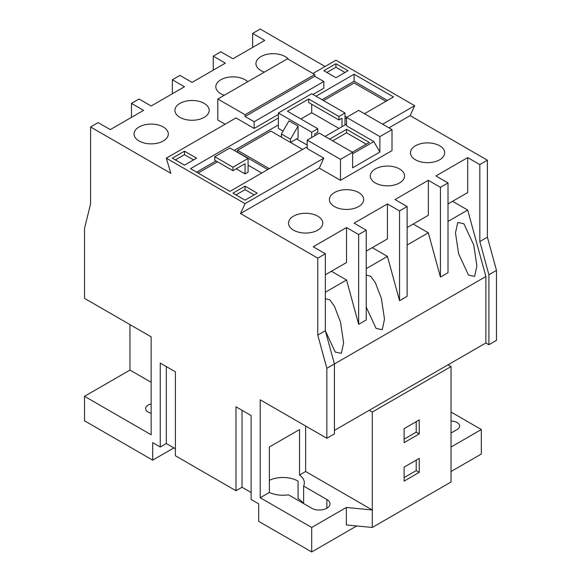 <?xml version="1.0" encoding="UTF-8"?>
<svg xmlns="http://www.w3.org/2000/svg" width="581" height="581" viewBox="0 0 581 581"><rect width="100%" height="100%" fill="white"/><g stroke="black" fill="none" stroke-linecap="round" stroke-linejoin="round"><path stroke-width="0.87" d="M322.302 99.874L331.395 105.125M281.415 133.979L288.982 120.863L298.075 126.106L298.075 138.053L290.5 142.425L290.5 139.222L281.415 133.979L281.415 137.181L290.5 142.425M298.075 126.106L290.5 139.222M163.283 126.985A17.132 9.892 0 0 0 144.604 124.842A17.132 9.892 0 0 0 134.029 133.979A17.132 9.892 0 0 0 139.048 140.972A17.132 9.892 0 0 0 157.72 143.122A17.132 9.892 0 0 0 168.301 133.979A17.132 9.892 0 0 0 163.283 126.985M204.171 103.374A17.132 9.892 0 0 0 185.499 101.232A17.132 9.892 0 0 0 174.917 110.368A17.132 9.892 0 0 0 179.936 117.362A17.132 9.892 0 0 0 198.615 119.512A17.132 9.892 0 0 0 209.189 110.368A17.132 9.892 0 0 0 204.171 103.374M247.709 81.739A17.132 9.892 0 0 0 245.066 79.764A17.132 9.892 0 0 0 226.394 77.622A17.132 9.892 0 0 0 215.812 86.758A17.132 9.892 0 0 0 220.831 93.759A17.132 9.892 0 0 0 224.244 95.284M288.655 59.465A17.132 9.892 0 0 0 285.198 56.597A17.132 9.892 0 0 0 266.526 54.447A17.132 9.892 0 0 0 255.945 63.59A17.132 9.892 0 0 0 260.963 70.584A17.132 9.892 0 0 0 264.377 72.109M317.763 216.176A17.132 9.892 0 0 0 299.092 214.026A17.132 9.892 0 0 0 288.51 223.169A17.132 9.892 0 0 0 293.528 230.163A17.132 9.892 0 0 0 312.2 232.306A17.132 9.892 0 0 0 322.782 223.169A17.132 9.892 0 0 0 317.763 216.176M358.651 192.565A17.132 9.892 0 0 0 339.979 190.423A17.132 9.892 0 0 0 329.405 199.559A17.132 9.892 0 0 0 334.424 206.553A17.132 9.892 0 0 0 353.095 208.702A17.132 9.892 0 0 0 363.67 199.559A17.132 9.892 0 0 0 358.651 192.565M399.546 168.955A17.132 9.892 0 0 0 380.875 166.812A17.132 9.892 0 0 0 370.293 175.949A17.132 9.892 0 0 0 375.311 182.942A17.132 9.892 0 0 0 393.991 185.092A17.132 9.892 0 0 0 404.565 175.949A17.132 9.892 0 0 0 399.546 168.955M439.679 145.78A17.132 9.892 0 0 0 421.007 143.638A17.132 9.892 0 0 0 410.433 152.781A17.132 9.892 0 0 0 415.451 159.775A17.132 9.892 0 0 0 434.123 161.917A17.132 9.892 0 0 0 444.697 152.781A17.132 9.892 0 0 0 439.679 145.78M366.226 275.053L370.678 276.251L375.311 282.627L381.368 298.365L384.506 319.23L382.233 329.696L376.089 328.418L366.226 307.109M458.612 253.774L455.475 232.916L457.755 222.443L463.892 223.729L473.762 245.029L476.892 265.887L474.619 276.36L468.475 275.074L458.612 253.774M325.331 298.663L329.79 299.861L334.424 306.238L340.481 321.976L343.618 342.841L341.345 353.299L335.215 352.042L325.345 330.771M151.162 413.171A8.57 4.946 180 0 1 148.133 412.045A8.57 4.946 180 0 1 145.628 408.545A8.57 4.946 180 0 1 151.162 403.918M303.159 503.299A21.417 12.368 180 0 0 298.075 498.614L298.075 481.126A21.417 12.368 -0 0 0 269.373 480.291M303.616 486.072L326.849 499.486A10.712 6.18 180 0 1 329.986 503.858A10.712 6.18 180 0 1 323.377 509.566A10.712 6.18 180 0 1 311.706 508.23L288.474 494.816A21.417 12.368 180 0 1 269.373 492.448L269.373 446.978L299.513 429.577L299.513 475.047A21.417 12.368 180 0 1 304.35 482.869A21.417 12.368 180 0 1 303.616 486.072L303.616 503.56M451.038 421.087A8.57 4.946 180 0 1 457.102 422.54A8.57 4.946 180 0 1 459.607 426.033A8.57 4.946 180 0 1 457.102 429.533L451.038 433.034M261.726 173.029L248.094 165.164M217.548 161.809L198.114 173.029M236.235 168.81L245.066 173.908L248.094 172.158L248.094 158.46L229.916 147.966L214.774 156.71L232.945 167.205L248.094 158.46M341.991 126.687L341.991 118.241L338.963 119.991L338.963 116.49L345.02 112.99L345.02 124.937M300.842 118.967L311.706 112.699L338.963 128.437M345.02 112.99L311.706 93.759L278.386 112.99L278.386 128.437L283.056 131.132M296.557 138.932L307.189 145.061M302.614 149.419L270.811 131.059L237.491 150.297L237.491 152.048L267.783 169.536M345.02 117.943L346.566 118.829M387.433 100.455L354.112 81.217L322.048 99.729M278.386 124.937L234.208 150.443M216.03 160.937L196.596 172.158M331.395 271.262L346.537 280.006L325.331 292.25M372.283 247.651L387.433 256.395L366.226 268.64M413.178 224.041L428.32 232.785L407.121 245.029M452.555 201.309L467.698 210.053L448.009 221.419M352.623 153.805L373.823 141.568L346.566 125.83L346.566 117.377L358.68 110.383L392.001 129.621L392.001 150.61L340.502 180.335L319.274 168.083L240.519 213.547L245.066 203.633L166.311 158.163L170.85 173.327L90.585 126.985L98.153 122.613L110.274 129.607L143.587 110.368L131.473 103.374L139.048 99.002L151.162 105.996L184.482 86.758L172.368 79.764L179.936 75.392L192.057 82.386L225.377 63.155L213.256 56.154L220.831 51.782L232.945 58.783L264.754 40.416L252.633 33.422L260.208 29.05L325.077 66.503M373.823 141.568L379.887 152.062L379.887 136.615L346.566 117.377M379.887 136.615L392.001 129.621M323.82 81.514L314.735 76.271L245.066 116.49L254.151 121.734L323.82 81.514L323.82 88.21L312.963 94.485M254.151 121.734L254.151 128.437L235.98 117.943L166.311 158.163M278.386 114.442L254.151 128.437M364.454 113.716L393.49 96.954L354.112 74.223L315.991 96.228M278.386 117.943L190.539 168.657L229.916 191.396L307.189 146.782M325.077 136.455L346.566 124.051M232.945 193.139L245.066 200.14L257.18 193.139L245.066 186.145L232.945 193.139M196.596 158.163L184.482 151.169L172.368 158.163L184.482 165.164L196.596 158.163M348.055 70.722L335.934 63.728L323.82 70.722L335.934 77.716L348.055 70.722M352.362 152.207L369.284 142.439L346.566 129.323L329.645 139.091M488.904 274.762L496.479 270.39L496.479 340.343L488.904 344.715L488.904 274.762L479.819 241.529L479.819 164.583L487.386 160.211L410.15 115.619L414.689 105.698L382.632 124.211M414.689 105.698L335.934 60.228L312.963 73.496M319.274 168.083L323.82 158.163L245.066 203.633M323.82 158.163L307.189 148.562L307.189 140.115L340.502 159.354L340.502 180.335M326.849 368.325L334.424 363.953L334.424 433.905L326.849 438.277L326.849 368.325L317.763 335.092L317.763 258.146L240.519 213.547M317.763 258.146L325.331 253.774L313.217 246.78L346.537 227.541L358.651 234.535L366.226 230.163L354.112 223.169L387.433 203.931L399.546 210.925L407.121 206.553L395 199.559L428.32 180.321L440.442 187.314L448.009 182.942L435.895 175.949L467.698 157.589L479.819 164.583M410.15 115.619L388.943 127.856M314.735 76.271L314.735 74.521L287.472 58.783L217.802 99.002L217.802 119.991L225.116 124.211M90.585 126.985L90.585 203.931L84.521 228.413L84.521 298.373L151.162 336.842L151.162 434.777L84.521 396.307L84.521 420.789L152.68 460.137L173.879 447.893M213.256 70.148L213.256 56.154M172.368 93.759L172.368 79.764M252.633 47.41L252.633 33.422M496.479 270.39L487.386 237.157L487.386 160.211M479.819 241.529L487.386 237.157M317.763 335.092L325.331 330.72L325.331 253.774M366.226 230.163L366.226 319.935L358.651 324.307L358.651 234.535M407.121 206.553L407.121 296.332L399.546 300.704L399.546 210.925M242.037 410.295L242.037 487.241L235.98 490.742L235.98 406.794L251.123 415.538L251.123 499.486L258.698 503.858L258.698 521.346L311.706 551.95L356.727 525.958M242.037 487.241L251.123 492.492M166.311 366.575L166.311 443.521L160.247 447.021L160.247 363.074L175.397 371.818L175.397 455.765L235.98 490.742M166.311 443.521L175.397 448.772M152.68 460.137L152.68 442.649L160.247 447.021M311.706 551.95L311.706 527.468L346.349 507.46L346.349 524.948L372.283 527.468L451.038 481.998L451.038 366.575L372.283 412.045L369.255 410.295L485.876 342.964L485.876 276.512L467.698 210.053M451.038 471.503L481.329 454.015L481.329 429.533L451.038 412.045M451.038 447.021L481.329 429.533M404.093 477.626L416.207 470.632L416.207 460.137M416.207 470.632L419.235 472.375L419.235 458.387L404.093 467.131L404.093 481.126L419.235 472.375M404.093 439.149L416.207 432.155L416.207 421.661M416.207 432.155L419.235 433.905L419.235 419.91L404.093 428.655L404.093 442.649L419.235 433.905M346.349 507.46L372.283 509.98L372.283 412.045M305.642 426.033L305.642 471.503L372.283 509.98L372.283 527.468M325.331 330.72L334.424 363.953L485.876 276.512M448.009 182.942L448.009 272.721L440.442 277.093L440.442 187.314M131.473 117.362L131.473 103.374M129.962 324.605L129.962 370.075L84.521 396.307M326.849 438.277L260.208 399.801L260.208 497.735L311.706 527.468M334.424 430.405L369.255 410.295M305.642 471.503L299.513 475.047M269.373 492.448L260.208 497.735M129.962 370.075L151.162 382.313M488.904 344.715L485.876 342.964M448.009 364.824L451.038 366.575M448.009 203.931L467.698 192.565L467.698 157.589M407.121 227.541L428.32 215.297L428.32 180.321M440.442 277.093L428.32 232.785M366.226 251.152L387.433 238.907L387.433 203.931M399.546 300.704L387.433 256.395M325.331 274.762L346.537 262.518L346.537 227.541M358.651 324.307L346.537 280.006M245.066 116.49L245.066 114.74L217.802 99.002M314.735 74.521L245.066 114.74M379.887 152.062L352.623 167.8L352.623 152.353L319.303 133.122L307.189 140.115M340.502 159.354L352.623 152.353M366.255 144.19L346.566 132.824L346.566 129.323M346.566 132.824L332.673 140.842M345.02 72.472L335.934 67.229L335.934 63.728M335.934 67.229L326.849 72.472M193.567 159.913L184.482 154.669L184.482 151.169M184.482 154.669L175.397 159.913M254.151 194.889L245.066 189.646L235.98 194.889M245.066 189.646L245.066 186.145M354.112 81.217L354.112 74.223M345.02 116.193L346.821 117.231M385.915 101.326L354.112 82.967L323.566 100.6M278.386 112.99L311.706 132.228L311.706 137.508M311.706 132.228L317.763 128.735L317.763 132.228L314.735 133.979L314.735 135.758M237.491 150.297L269.293 168.657M338.963 116.49L308.671 99.002L287.472 111.247L317.763 128.735M338.963 119.991L308.671 102.503L308.671 99.002M311.706 112.699L311.706 104.246M232.945 167.205L232.945 170.705L214.774 160.211L214.774 156.71M232.945 170.705L245.066 163.711L245.066 173.908M326.849 499.486L326.849 508.23"/></g></svg>
